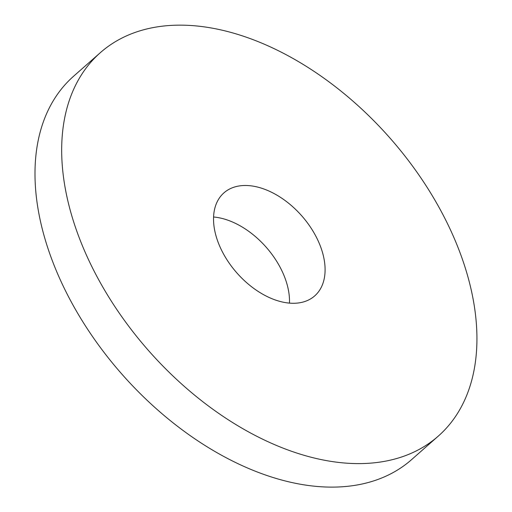 <?xml version="1.0" encoding="UTF-8"?>
<svg xmlns="http://www.w3.org/2000/svg" width="512" height="512" viewBox="0 0 512 512"><rect width="100%" height="100%" fill="white"/><g stroke="black" fill="none" stroke-linecap="round" stroke-linejoin="round"><path stroke-width="0.77" d="M471.226 289.946A255.558 160.826 48.6 0 0 309.069 68.122A255.558 160.826 48.6 0 0 100.378 52.634A255.558 160.826 48.6 0 0 148.646 350.701A255.558 160.826 48.6 0 0 438.259 436.134A255.558 160.826 48.6 0 0 471.226 289.946M100.378 52.634L73.69 76.147A255.558 160.826 48.6 0 0 121.958 374.214A255.558 160.826 48.6 0 0 411.565 459.648L438.259 436.134M289.466 303.123A68.659 43.206 48.6 0 0 287.974 287.974A68.659 43.206 48.6 0 0 213.587 216.998M323.558 256.627A68.659 43.206 48.6 0 0 279.994 197.03A68.659 43.206 48.6 0 0 223.93 192.87A68.659 43.206 48.6 0 0 236.896 272.947A68.659 43.206 48.6 0 0 314.707 295.898A68.659 43.206 48.6 0 0 323.558 256.627"/></g></svg>
